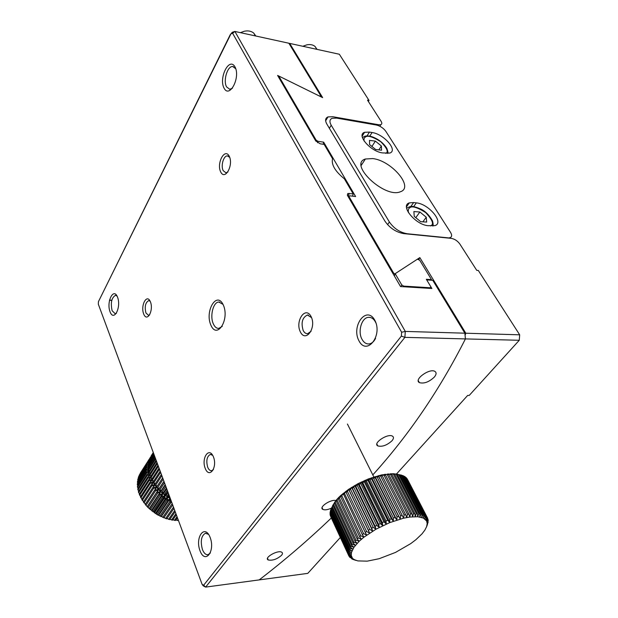 <?xml version="1.0" encoding="UTF-8"?>
<svg xmlns="http://www.w3.org/2000/svg" width="618" height="618" viewBox="0 0 618 618"><rect width="100%" height="100%" fill="white"/><g stroke="black" fill="none" stroke-linecap="round" stroke-linejoin="round"><path stroke-width="0.93" d="M231.433 33.272L230.228 34.708L100.695 297.088M210.908 325.207C204.543 311.202 216.748 290.607 223.276 304.913C229.896 319.398 217.096 339.807 210.908 325.207M220.711 171.974C216.292 163.361 224.774 147.439 229.239 156.223C233.782 165.029 225.014 180.935 220.711 171.974M300.371 331.92C294.84 321.113 305.462 305.531 311.078 316.555C316.779 327.64 305.763 343.114 300.371 331.92M205.253 468.467C201.043 458.139 209.139 446.258 213.395 456.779C217.729 467.339 209.371 479.081 205.253 468.467M143.716 314.068C140.255 305.601 146.906 293.125 150.39 301.746C153.928 310.383 147.092 322.797 143.716 314.068M224.087 88.204C218.478 78.046 229.247 56.501 234.971 66.86C240.773 77.312 229.548 98.88 224.087 88.204M358.988 340.881C350.9 326.18 366.412 305.091 374.724 320.093C383.152 335.311 366.853 356.2 358.988 340.881M200.016 550.762C194.794 537.235 204.813 523.616 210.128 537.405C215.52 551.318 205.099 564.674 200.016 550.762M110.05 311.804C106.188 301.793 113.619 286.922 117.536 297.127C121.522 307.378 113.828 322.156 110.05 311.804M230.97 33.805L98.424 301.684L98.316 304.172L202.14 584.419L203.662 585.207L401.368 336.092L401.63 332.237L232.623 33.287L230.97 33.805L232.329 32.252L234.886 31.448L232.623 33.287M223.021 304.373L218.818 302.024C213.148 302.048 209.664 316.3 213.372 323.956C214.786 327.015 216.601 328.49 218.818 328.39L222.264 326.335M229.726 157.351L227.409 155.914C223.531 155.566 220.595 166.003 223.214 170.684L225.956 172.808L227.949 171.958M311.565 317.637L307.44 315.018C302.295 317.528 300.881 322.696 303.191 330.506C304.357 332.723 305.848 333.782 307.656 333.674L311.093 331.302M212.7 455.327L210.344 454.431C206.86 456.447 205.979 460.719 207.702 467.247C208.753 469.711 210.081 470.862 211.68 470.7L213.442 469.564M150.151 301.198L148.683 300.618C145.4 302.565 144.481 306.675 145.925 312.94L148.583 315.373L149.695 314.902M235.782 68.776L232.754 66.543C227.424 65.786 222.936 80.842 226.605 86.899L229.757 89.293L232.53 88.165M376.076 323.284C374.261 319.174 371.735 317.188 368.49 317.335C361.6 317.582 357.528 331.657 362.032 339.352C363.871 342.604 366.219 344.133 369.077 343.932C371.719 343.554 373.882 341.715 375.559 338.417M208.575 534.369L205.431 533.249C201.236 535.783 200.24 541.221 202.441 549.564C203.948 553.264 205.833 554.972 208.088 554.678L210.383 552.971M117.049 296.03L115.412 295.373C111.526 297.783 110.429 302.913 112.128 310.746L115.242 313.766L116.493 313.233M203.662 585.207L205.639 587.1L404.89 337.366L405.292 331.418L464.867 333.187L432.778 280.317L426.714 279.908L431.889 288.498L400.541 286.559L347.54 195.551L347.795 193.511L353.195 193.851L344.35 178.795C335.095 171.271 331.163 164.573 332.561 158.71L324.164 144.411L320.201 143.801L315.744 140.935L277.606 75.442L319.05 95.852L321.028 96.223L288.853 43.229L234.886 31.448L405.292 331.418L401.63 332.237M464.867 333.187L465.416 338.911L404.89 337.366L401.368 336.092M340.348 537.482L307.779 573.373L259.197 579.9C284.442 560.48 308.49 539.838 331.341 517.969C308.49 539.838 284.442 560.48 259.197 579.9L205.639 587.1L203.291 585.879L202.14 584.419M281.545 555.304C282.72 553.875 282.766 552.84 281.684 552.191C277.721 549.711 263.569 557.915 268.227 559.97C272.577 560.781 277.011 559.228 281.545 555.304M434.354 377.057C436.416 374.5 436.625 372.639 434.972 371.449C429.78 367.849 413.427 379.645 419.398 382.635C424.048 383.894 429.031 382.04 434.354 377.057M465.787 333.218L465.076 335.365L465.416 338.911C439.583 389.873 408.714 435.211 372.808 474.902C408.714 435.211 439.583 389.873 465.416 338.911L519.267 340.279L519.684 334.817L465.787 333.218L419.838 257.598L394.856 273.882L394.222 275.705M392.021 440.742C393.751 438.649 393.905 437.119 392.492 436.161C387.826 433.04 372.422 443.338 377.822 445.933C382.279 447.007 387.015 445.284 392.021 440.742M335.937 500.541C330.568 499.081 318.37 507.417 322.882 509.425C324.821 510.236 327.656 509.819 331.387 508.174M321.028 96.223L320.896 96.763M353.195 193.851L352.546 196.161M368.359 101.468L369.016 100.417L367.509 100.131L381.113 121.329C382.133 123.021 382.032 124.141 380.819 124.689L378.78 124.759L332.801 116.732L327.988 116.91C325.246 118.1 324.898 120.541 326.937 124.218L385.014 221.259C389.796 228.081 396.022 232.198 403.685 233.612L451.287 238.363C454.678 238.988 457.536 240.881 459.854 244.033L476.741 270.352L478.324 270.475L519.684 334.817M519.267 340.279L469.24 395.412L467.664 395.443L396.462 474.045M394.856 273.882L393.62 273.094L349.085 196.702L349.734 195.813L355.628 196.539L323.678 142.179L317.891 141.275L316.107 140.131L279.089 76.617L280 76.624L322.635 97.621L289.695 43.407L339.336 54.245L369.016 100.417M289.015 43.484L289.695 43.407M278.903 77.667L279.089 76.617M316.107 140.131L315.875 141.151M323.183 144.264L323.678 142.179M393.62 273.094L393.272 274.083M348.807 197.721L349.085 196.702M418.695 259.351L419.838 257.598M418.811 259.05L419.189 259.676M431.403 279.815L431.658 280.24M317.891 141.275L317.559 142.719M329.363 128.274L331.209 125.238C329.255 121.738 329.579 119.421 332.183 118.285L336.71 118.115L376.323 125.014C380.255 125.972 383.415 128.081 385.817 131.317L450.522 232.345C452.106 235.01 451.99 236.779 450.167 237.644L447.965 238.03M331.209 125.238L389.402 222.024L387.556 224.635M406.976 233.944L407.123 233.743C399.861 232.407 393.96 228.498 389.402 222.024M407.123 233.743L448.112 237.845M372.739 158.571C391.596 160.634 414.33 187.463 400.402 191.758C384.751 198.741 347.996 164.033 365.392 159.004L372.739 158.571M369.456 132.09L364.612 132.298C356.014 134.678 370.499 151.51 382.519 152.916L389.765 153.079C398.255 150.545 383.917 134.067 372.075 132.53L369.456 132.09L366.984 135.937M413.658 202.542L409.309 202.889C399.699 205.57 415.512 224.882 428.189 225.701L434.995 225.616C444.466 222.727 428.807 203.855 416.331 202.874L413.658 202.542L410.8 206.543M361.252 164.118L361.816 164.496M420.68 221.684L426.69 222.086L426.258 217.235L419.885 212.005L413.882 211.565L414.245 216.4L420.68 221.684M426.258 217.235L422.882 221.831M415.775 217.66L419.885 212.005M430.02 288.382L430.275 287.764L403.678 286.111L403.454 286.744M401.09 286.597L401.715 284.859L403.678 286.111M430.275 287.764L430.8 286.69L426.32 279.266L431.48 279.614L419.769 260.309L417.444 259.166L395.18 273.674L401.715 284.859M394.377 275.976L395.18 273.674M431.48 279.614L431.233 280.217M316.192 49.193L311.032 48.065M317.019 49.37L315.033 46.435C312.963 44.759 310.259 44.218 306.93 44.82L302.805 46.273M254.469 35.72L248.876 34.5M255.837 36.022L253.704 33.055C251.24 31.07 248.104 30.467 244.272 31.248L240.417 32.654M375.651 149.51L381.553 150.205L381.391 146.002L375.381 141.113L369.494 140.379L369.595 144.566L375.651 149.51M381.391 146.002L378.826 149.888M371.905 146.458L375.381 141.113M397.915 474.354L393.264 473.705L394.655 474.23L390.638 473.712L391.812 474.307L390.491 474.408L387.818 473.913L388.776 474.585L384.821 474.307L385.57 475.072L384.095 475.342L381.685 474.887L382.218 475.744L380.688 476.107L378.425 475.651L378.741 476.617L377.173 477.065L375.08 476.602L375.188 477.675L373.589 478.201L371.665 477.714L371.572 478.911L369.958 479.514L368.228 478.989L367.942 480.31L366.327 480.982L364.79 480.418L364.311 481.862L362.712 482.604L361.375 481.986L360.734 483.562L359.158 484.357L358.023 483.67L357.219 485.385L355.69 486.227L354.763 485.47L353.813 487.308L352.345 488.197L351.619 487.355L350.545 489.332L349.139 490.259L348.622 489.325L347.44 491.426L346.119 492.376L345.802 491.349L344.52 493.581L363.6 533.635L366.698 535.103L365.246 532.446L366.613 531.495L369.626 533.087L368.374 530.321L369.819 529.402L372.724 531.117L371.673 528.259L373.187 527.37L375.968 529.217L375.118 526.273L376.686 525.416L379.328 527.393L378.679 524.381L380.294 523.57L382.774 525.671L382.326 522.589L383.963 521.839L386.273 524.064L386.018 520.928L387.671 520.232L389.796 522.589L389.734 519.406L391.387 518.78L393.318 521.252L393.434 518.038L395.072 517.482L396.802 520.07L397.088 516.841L398.687 516.362L400.209 519.05L400.665 515.814L402.218 515.412L403.523 518.208L404.126 514.972L405.624 514.655L406.714 517.544L407.447 514.315L408.869 514.091L409.742 517.057L410.599 513.859L411.936 513.72L412.592 516.764L413.55 513.597L414.794 513.55L415.242 516.656L416.285 513.543L417.42 513.581L417.668 516.733L418.78 513.682L419.8 513.805L419.846 517.003L421.005 514.014L421.909 514.222L401.754 475.196L393.264 473.705L381.685 474.887L368.228 478.989L358.023 483.67L348.622 489.325L340.757 495.497L338.587 497.59L336.254 501.128L336.671 499.661L334.454 503.291L335.026 501.708L330.854 509.41L349.27 549.132L349.657 548.305L352.824 549.085L350.236 547.239L350.769 546.366L353.975 547.224L351.518 545.261L352.19 544.35L355.435 545.292L353.11 543.199L353.913 542.272L357.173 543.299L355.002 541.09L355.937 540.14L359.182 541.268L357.181 538.942L358.239 537.977L361.46 539.213L359.63 536.772L360.796 535.806L363.971 537.15L362.326 534.601L343.168 493.411L341.816 495.76L340.696 496.741L340.757 495.497L339.359 497.961L338.34 498.942L338.587 497.59L336.671 499.661L332.584 505.624M330.406 511.526L330.035 513.025L348.32 552.585L348.421 551.859L351.426 552.523L348.629 550.916L348.876 550.136L351.966 550.854L349.27 549.132M330.908 509.526L330.29 511.271L348.629 550.916M330.375 515.219L348.668 555.512L348.482 554.918L351.271 555.505L348.336 554.122L348.289 553.458L351.194 554.083L348.32 552.585M330.228 513.427L330.112 514.647L348.336 554.122M330.846 516.887L348.992 556.223L351.65 556.795L348.668 555.512M407.725 479.815L427.733 518.409L427.053 522.202L428.143 519.769L428.212 520.418L427.2 523.585L428.158 521.971L426.598 526.706L427.424 524.582M421.909 514.222L421.762 517.451L422.959 514.539L423.732 514.833L423.407 518.077L424.612 515.25L425.254 515.621L424.767 518.873L425.972 516.138L426.474 516.586L406.397 477.853L405.354 477.196M426.474 516.586L425.833 519.838L427.015 517.196L427.37 517.714L406.69 478.417M423.732 514.833L403.593 475.899L401.816 475.312M425.254 515.621L405.145 476.787L403.732 476.161M354.06 559.784L356.092 560.418L352.422 559.205L354.57 559.754L351.549 558.749L353.311 558.927L349.827 557.374L352.337 557.938L351.271 555.505L351.426 552.523L353.975 547.224L359.182 541.268L363.971 537.15L375.968 529.217L389.796 522.589L403.523 518.208L409.742 517.057L417.668 516.733L423.407 518.077L426.59 520.943L427.733 518.409M427.37 517.714L426.59 520.943L427.2 523.585L426.598 526.706L424.821 530.19L421.947 533.929L415.814 539.769L410.7 543.639L395.505 552.422L379.151 558.711L367.216 561.152L357.876 560.912L354.57 559.754L348.992 556.223M337.15 500.163L355.937 540.14M355.002 541.09L336.254 501.128M333.581 504.473L352.19 544.35M351.518 545.261L332.947 505.4M353.11 543.199L334.454 503.291M335.219 502.334L353.913 542.272M331.209 508.552L349.657 548.305M332.245 506.551L350.769 546.366M350.236 547.239L331.742 507.448M330.112 512.26L348.421 551.859M330.499 510.46L348.876 550.136M330.282 515.489L348.482 554.918M330.035 513.944L348.289 553.458M349.587 556.857L349.827 557.374M428.143 519.769L427.88 519.267M425.972 516.138L405.879 477.359M427.015 517.196L406.953 478.51M422.959 514.539L402.812 475.566M424.612 515.25L404.496 476.37M399.645 474.678L419.8 513.805M418.78 513.682L398.618 474.508M421.005 514.014L400.85 474.941M394.655 474.23L414.794 513.55M413.55 513.597L393.419 474.238M397.266 474.354L417.42 513.581M416.285 513.543L396.138 474.276M388.776 474.585L408.869 514.091M407.447 514.315L387.37 474.779M391.812 474.307L411.936 513.72M410.599 513.859L390.491 474.408M382.218 475.744L402.218 515.412M400.665 515.814L380.688 476.107M385.57 475.072L405.624 514.655M404.126 514.972L384.095 475.342M375.188 477.675L395.072 517.482M393.434 518.038L373.589 478.201M378.741 476.617L398.687 516.362M397.088 516.841L377.173 477.065M367.942 480.31L387.671 520.232M386.018 520.928L366.327 480.982M371.572 478.911L391.387 518.78M389.734 519.406L369.958 479.514M360.734 483.562L380.294 523.57M378.679 524.381L359.158 484.357M364.311 481.862L383.963 521.839M382.326 522.589L362.712 482.604M353.813 487.308L373.187 527.37M371.673 528.259L352.345 488.197M357.219 485.385L376.686 525.416M375.118 526.273L355.69 486.227M347.44 491.426L366.613 531.495M365.246 532.446L346.119 492.376M350.545 489.332L369.819 529.402M368.374 530.321L349.139 490.259M341.816 495.76L360.796 535.806M359.63 536.772L340.696 496.741M357.181 538.942L338.34 498.942M339.359 497.961L358.239 537.977M344.52 493.581L343.291 494.547M362.326 534.601L363.6 533.635M348.622 489.325L369.626 533.087M351.619 487.355L372.724 531.117M354.763 485.47L375.968 529.217M358.023 483.67L379.328 527.393M361.375 481.986L382.774 525.671M364.79 480.418L386.273 524.064M368.228 478.989L389.796 522.589M371.665 477.714L393.318 521.252M375.08 476.602L396.802 520.07M378.425 475.651L400.209 519.05M426.265 520.31L426.59 520.943M149.896 482.187L150.869 481.576L151.734 483.268L150.406 483.168L149.896 482.187L140.379 496.895L142.032 499.05M147.169 474.261L148.351 473.96L148.722 475.667L147.378 475.257L147.169 474.261L137.737 489.031L138.718 491.094M146.667 469.085L147.949 469L147.972 470.653L146.675 470.051L146.667 469.085L137.281 483.879L137.814 485.74M146.783 471.65L148.019 471.457L148.22 473.141L146.899 472.631L146.783 471.65L137.374 486.428L138.131 488.405M148.397 465.06L148.243 465.872L147.045 465.099L147.231 464.203L137.876 479.012L137.984 480.557M149.154 461.159L148.459 460.565L148.838 459.761L139.22 475.682M148.722 463.585L147.625 462.766L147.911 461.916L138.563 476.733L138.471 478.069M140.603 472.67L140.232 473.411M175.821 520.039L178.432 520.433M169.927 519.267L172.607 520.171L176.354 514.825M172.886 519.777L175.512 520.472L177.436 517.745M154.84 489.765L155.512 488.892L156.825 490.437L155.597 490.669L154.84 489.765L145.207 504.412L148.065 507.579L157.088 514.578L166.736 518.85L173.975 508.398M166.968 518.51L169.672 519.63L175.203 511.696M148.729 479.553L149.78 479.043L150.491 480.758L149.139 480.549L148.729 479.553L139.243 494.284L140.672 496.439M151.31 484.782L152.19 484.072L153.218 485.733L151.912 485.748L151.31 484.782L141.754 499.468L143.623 501.592M152.963 487.316L153.743 486.52L154.917 488.127L153.65 488.251L152.963 487.316L143.368 501.986L145.446 504.049M146.814 466.598L148.135 466.621L147.98 468.22L146.729 467.532L146.814 466.598L137.443 481.399L137.76 483.114M150.406 483.168L140.873 497.876M147.378 475.257L137.938 490.02M146.675 470.051L137.281 484.836M146.899 472.631L137.482 487.409M147.045 465.099L137.683 479.9M148.459 460.565L139.112 475.373M147.625 462.766L138.27 477.575M150.375 457.351L150.097 457.784M150.151 457.807L140.201 473.311M177.296 520.541L178.069 519.444M171.503 519.993L175.929 513.666M174.423 520.387L177.042 516.663M165.624 518.502L173.496 507.108M159.861 516.1L169.749 501.623L170.831 502.156L160.935 516.617M164.048 517.521L172.7 504.96L163.809 517.845M162.719 517.405L172.198 503.608M168.559 519.367L174.747 510.468M154.415 512.87L164.218 498.34L165.23 499.02L155.412 513.535M149.471 508.931L159.189 494.338L160.093 495.142L150.359 509.719M151.873 510.978L161.63 496.424L162.588 497.166L152.816 511.712M155.597 490.669L145.956 505.3M149.139 480.549L139.637 495.273M151.912 485.748L142.341 500.425M153.65 488.251L144.04 502.913M147.246 506.729L156.918 492.113L157.752 492.971L148.065 507.579M157.088 514.578L166.93 500.078L167.98 500.688L158.123 515.18M146.729 467.532L137.351 482.326M147.231 464.203L148.382 464.319M148.838 459.761L149.324 459.892M149.015 462.828L148.814 463.438M147.911 461.916L148.737 462.063M171.418 501.499L170.831 502.156M169.749 501.623L169.703 500.425L171.317 501.221M164.218 498.34L164.419 497.212L166.157 498.378L165.23 499.02M159.189 494.338L159.637 493.318L161.182 494.701L160.093 495.142M161.63 496.424L161.955 495.342L163.608 496.625L162.588 497.166M156.918 492.113L157.482 491.163L158.919 492.631L157.752 492.971M166.93 500.078L167.007 498.911L168.822 499.954L167.98 500.688M150.869 481.576L151.765 480.186M159.035 468.065L151.518 479.684L152.02 480.673L153.357 480.773L151.734 483.268M149.463 474.524L148.722 475.667M148.351 473.96L149.1 472.785M148.459 469.881L147.972 470.653M147.949 469L148.745 467.756M148.853 472.152L148.22 473.141M148.019 471.457L148.799 470.236M148.668 465.207L148.243 465.872M169.703 500.425L170.56 499.166M164.419 497.212L166.08 494.74L165.879 495.875L166.891 496.555L167.826 495.914L166.157 498.378M159.637 493.318L161.283 490.839L160.834 491.866L161.746 492.67L162.843 492.229L161.182 494.701M161.955 495.342L163.608 492.87L163.283 493.952L164.249 494.694L165.269 494.153L163.608 496.625M162.665 477.868L156.47 487.278L157.242 488.181L158.463 487.957L156.825 490.437M155.512 488.892L156.532 487.347M157.969 465.2L150.344 477.05L150.753 478.046L152.105 478.255L150.491 480.758M149.78 479.043L150.622 477.737M160.178 471.148L152.94 482.287L153.534 483.253L154.848 483.245L153.218 485.733M152.19 484.072L153.14 482.619M161.391 474.431L154.593 484.821L155.28 485.763L156.547 485.64L154.917 488.127M153.743 486.52L154.732 485.014M157.482 491.163L159.127 488.683L158.563 489.634L159.398 490.491L160.564 490.151L158.919 492.631M170.135 498.023L168.822 499.954M167.007 498.911L168.675 496.447L168.598 497.614L169.656 498.224L170.074 497.861M148.382 467.587L147.98 468.22M148.135 466.621L148.938 465.354M156.13 460.225L148.768 471.75L148.984 472.747L150.228 473.133M154.716 456.401L148.258 466.575L148.274 467.532L149.139 467.942M155.365 458.162L148.382 469.139L148.498 470.12L149.548 470.53M153.774 453.859L148.822 461.692L148.637 462.581L149.147 462.913M153.326 452.646L150.244 458.216M153.488 453.087L149.494 459.406L149.564 460.518M151.526 455.342L151.186 456.045M154.183 454.964L148.405 464.087L148.32 465.014L149.008 465.4M159.459 469.209L152.02 480.673M156.447 461.082L148.984 472.747M154.948 457.026L148.274 467.532M155.643 458.904L148.498 470.12M153.913 454.238L148.637 462.581M153.372 452.77L150.043 458.046M153.581 453.334L149.208 460.255M153.287 452.546L151.124 455.984M168.637 493.975L166.891 496.555M165.879 495.875L168.111 492.561M165.863 486.497L161.746 492.67M160.834 491.866L165.346 485.099M167.246 490.228L164.249 494.694M163.283 493.952L166.721 488.815M163.16 479.205L157.242 488.181M158.362 466.25L150.753 478.046M160.626 472.368L153.534 483.253M161.87 475.713L155.28 485.763M164.496 482.805L159.398 490.491M158.563 489.634L163.986 481.437M170.012 497.699L169.656 498.224M168.598 497.614L169.494 496.3M154.369 455.474L148.32 465.014M157.358 463.539L149.741 475.396L149.425 474.392L157.003 462.573M149.741 475.396L151.093 475.713L149.479 478.216L148.127 477.899L138.664 492.646L139.568 493.774M138.664 492.646L138.355 491.658L147.818 476.903L148.938 476.493L149.703 475.304M148.938 476.493L149.479 478.216M147.818 476.903L148.127 477.899M168.984 494.933L156.261 513.728M163.94 481.306L147.393 506.32M165.176 484.643L149.386 508.375M166.435 488.05L151.541 510.313M167.71 491.488L153.836 512.098M170.251 498.34L158.787 515.18M171.495 501.692L161.391 516.447M111.812 300.232L109.494 300.132M348.228 196.733L349.162 193.357M378.78 124.759L378.27 125.554M369.742 136.153L372.075 132.53M413.666 206.582L416.331 202.874M406.59 208.281L407.834 207.594C410.344 206.721 410.808 204.751 421.121 209.216C425.485 211.317 429.294 215.211 432.523 220.912C433.218 223.654 433.326 225.369 432.847 226.041M433.009 225.439L432.971 226.034M408.475 212.723C407.996 210.22 408.359 208.645 409.549 208.003C411.611 205.609 416.98 207.13 425.663 212.577C432.276 219.676 434.075 224.033 431.047 225.663L430.63 225.964M362.403 137.598L363.423 137.065C365.076 135.682 367.934 135.566 371.997 136.717C378.525 139.15 383.477 143.028 386.86 148.359C387.895 151.263 388.189 152.97 387.725 153.473M364.095 141.02C363.778 138.857 364.218 137.536 365.416 137.057C367.478 135.149 372.569 136.678 380.68 141.646C386.999 148.05 388.722 151.974 385.848 153.418M111.773 300.379L109.463 300.278M219.722 302.063L218.818 302.024M228.003 155.999L227.409 155.914M308.305 315.049L307.44 315.018M210.831 454.408L210.344 454.431M149.069 300.642L148.683 300.618M233.534 66.698L232.754 66.543M369.981 317.389L368.49 317.335M206.018 533.187L205.431 533.249M115.836 295.389L115.412 295.373M267.517 558.263L268.227 559.97M418.27 380.618L419.398 382.635M376.856 444.056L377.822 445.933M322.071 507.648L322.882 509.425M347.347 195.157L347.795 193.511M380.819 124.689L379.823 126.234M327.988 116.91L325.647 120.811M449.734 238.208L450.167 237.644M365.392 159.004L361.221 165.408M362.14 136.184L364.612 132.298M406.474 206.868L409.309 202.889M315.033 46.435L316.849 49.34M253.704 33.055L255.373 35.921M396.123 473.936L398.1 474.4M426.242 520.364L427.231 517.498M347.424 424.025L373.844 476.988"/></g></svg>
